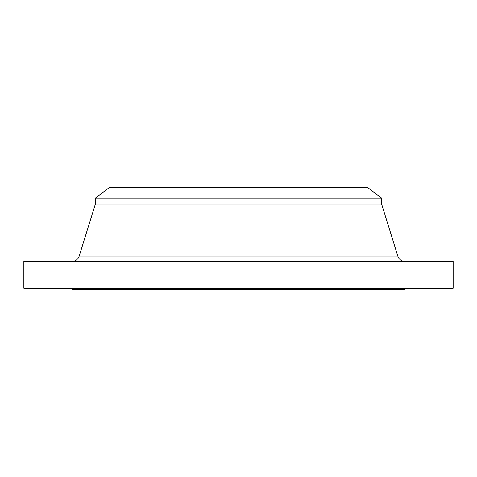 <?xml version="1.0" encoding="UTF-8"?>
<svg xmlns="http://www.w3.org/2000/svg" width="477" height="477" viewBox="0 0 477 477"><rect width="100%" height="100%" fill="white"/><g stroke="black" fill="none" stroke-linecap="round" stroke-linejoin="round"><path stroke-width="0.72" d="M110.73 256.107L79.188 256.107A7.668 7.668 0 0 1 71.872 261.497A7.668 7.668 0 0 0 79.188 256.107L397.812 256.107L381.6 204.001L381.6 198.176L367.546 187.395L109.454 187.395L95.4 198.176L381.6 198.176L95.4 198.176L95.4 204.001L381.6 204.001L95.4 204.001L79.188 256.107L95.4 204.001L95.4 198.176L109.454 187.395L367.546 187.395L381.6 198.176L381.6 204.001L397.812 256.107L366.27 256.107M453.15 288.329L453.15 261.497L23.85 261.497L23.85 288.329L453.15 288.329L23.85 288.329L23.85 261.497L453.15 261.497L453.15 288.329M404.597 289.605L404.597 288.329L404.597 289.605L72.403 289.605L404.597 289.605M72.403 288.329L72.403 289.605L72.403 288.329M79.188 256.107L397.812 256.107A7.668 7.668 0 0 0 405.128 261.497"/></g></svg>
